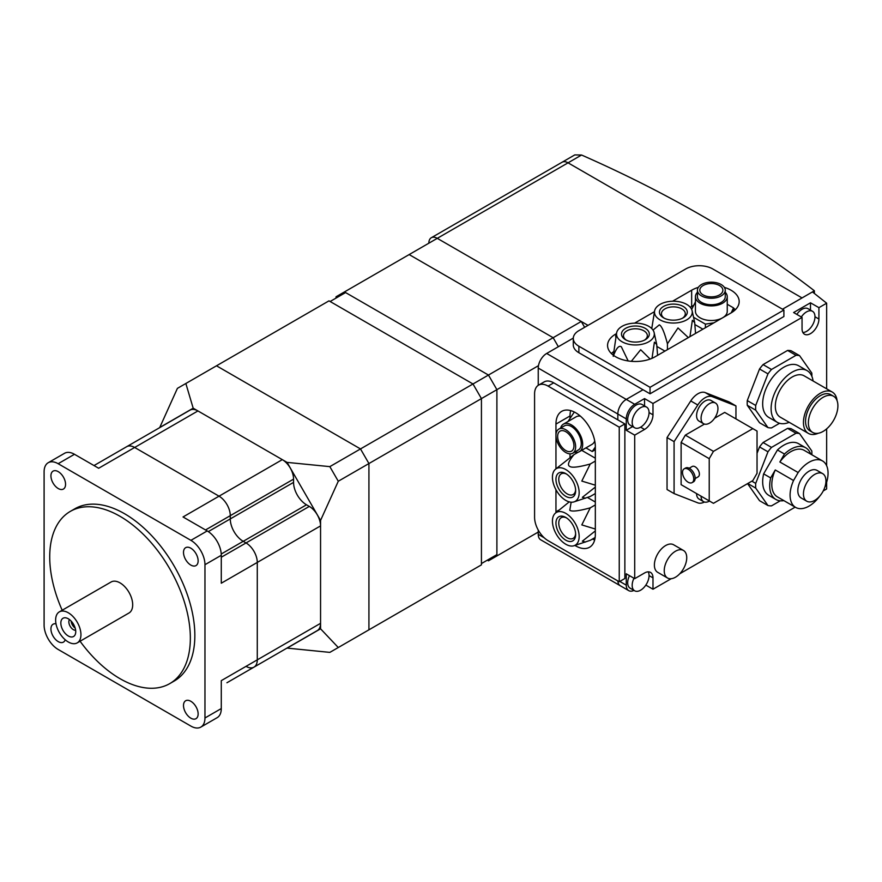 <?xml version="1.0" encoding="UTF-8"?>
<svg xmlns="http://www.w3.org/2000/svg" width="882" height="882" viewBox="0 0 882 882"><rect width="100%" height="100%" fill="white"/><g stroke="black" fill="none" stroke-linecap="round" stroke-linejoin="round"><path stroke-width="1.32" d="M645.249 328.369A13.925 8.037 180 0 1 649.328 334.058A13.925 8.037 180 0 1 640.729 341.477A13.925 8.037 180 0 1 625.558 339.735A13.925 8.037 180 0 1 621.49 334.058A13.925 8.037 180 0 1 630.079 326.627A13.925 8.037 180 0 1 645.249 328.369M626.319 340.143A11.929 6.891 180 0 1 623.475 335.678A11.929 6.891 180 0 1 630.839 329.317A11.929 6.891 180 0 1 643.849 330.805A11.929 6.891 180 0 1 647.344 335.678A11.929 6.891 180 0 1 644.488 340.143M622.053 341.764A18.897 10.904 180 0 1 616.661 332.69A18.897 10.904 180 0 1 629.285 323.738A18.897 10.904 180 0 1 648.766 326.34A18.897 10.904 180 0 1 654.157 332.69A18.897 10.904 180 0 1 643.717 343.848A18.897 10.904 180 0 1 622.053 341.764M616.661 332.69L613.332 355.214M613.222 356.339C616.231 348.302 618.932 345.116 621.347 346.78L628.16 360.936M683.219 306.451A13.925 8.037 180 0 1 687.298 312.129A13.925 8.037 180 0 1 678.699 319.56A13.925 8.037 180 0 1 663.529 317.818A13.925 8.037 180 0 1 659.449 312.129A13.925 8.037 180 0 1 668.049 304.709A13.925 8.037 180 0 1 683.219 306.451M664.289 318.226A11.929 6.891 180 0 1 661.445 313.76A11.929 6.891 180 0 1 668.81 307.388A11.929 6.891 180 0 1 681.808 308.887A11.929 6.891 180 0 1 685.303 313.76A11.929 6.891 180 0 1 682.459 318.226M660.012 319.846A18.897 10.904 180 0 1 654.631 310.773A18.897 10.904 180 0 1 667.244 301.809A18.897 10.904 180 0 1 686.736 304.422A18.897 10.904 180 0 1 692.116 310.773A18.897 10.904 180 0 1 681.676 321.93A18.897 10.904 180 0 1 660.012 319.846M654.631 310.773L651.754 328.578M653 330.077L659.317 324.852C661.721 325.965 664.422 332.282 667.431 343.793L667.431 349.658M725.258 292.262A15.909 9.184 180 0 1 727.253 296.705A15.909 9.184 180 0 1 717.43 305.194A15.909 9.184 180 0 1 700.087 303.199A15.909 9.184 180 0 1 695.435 296.705A15.909 9.184 180 0 1 697.419 292.262M722.534 317.851A15.909 9.184 180 0 1 700.087 317.818A15.909 9.184 180 0 1 695.435 311.324L695.435 296.705M701.499 295.9A13.925 8.037 180 0 1 697.419 290.211A13.925 8.037 180 0 1 706.019 282.791A13.925 8.037 180 0 1 721.189 284.533A13.925 8.037 180 0 1 725.258 290.211A13.925 8.037 180 0 1 716.669 297.642A13.925 8.037 180 0 1 701.499 295.9M725.258 290.211L725.258 296.705A13.925 8.037 180 0 1 716.669 304.136A13.925 8.037 180 0 1 701.499 302.394A13.925 8.037 180 0 1 697.419 296.705L697.419 290.211M719.503 285.503A11.532 6.659 180 0 1 722.876 290.211A11.532 6.659 180 0 1 715.754 296.363A11.532 6.659 180 0 1 703.186 294.919A11.532 6.659 180 0 1 699.812 290.211A11.532 6.659 180 0 1 706.923 284.059A11.532 6.659 180 0 1 719.503 285.503M695.435 301.898L691.653 309.384M693.539 317.277L705.402 324.124L705.402 327.74M702.91 329.184L695.093 324.675M664.94 351.102L657.123 346.593M705.402 324.124L713.957 322.801M731.233 312.823L733.526 307.895L727.253 304.268M733.526 307.895L733.526 311.291M667.431 343.793L677.993 327.95L688.324 337.597M689.956 336.659L692.359 320.298L694.685 322.536L695.556 333.429M631.292 361.322L640.685 349.724L650.122 359.062M652.019 358.324L654.4 342.183L656.715 344.454L657.586 355.347M693.461 305.503A27.838 16.074 0 0 0 691.653 306.451L690.264 307.256M613.674 351.609A27.838 16.074 0 0 0 611.38 353.539M735.368 309.692A27.838 16.074 0 0 0 733.526 308.105M727.253 296.705L727.253 311.324A15.909 9.184 180 0 1 722.645 317.785M724.365 287.367A27.838 16.074 180 0 1 739.182 301.578A27.838 16.074 180 0 1 731.024 312.945L655.094 356.78A27.838 16.074 180 0 1 624.754 360.275A27.838 16.074 180 0 1 607.566 345.424A27.838 16.074 180 0 1 615.724 334.058L616.463 333.628M634.599 323.154L654.422 311.71M672.558 301.236L691.653 290.211A27.838 16.074 180 0 1 698.323 287.367M783.9 310.023L650.034 387.308L578.879 346.229A19.095 11.025 180 0 1 573.289 338.434A19.095 11.025 180 0 1 578.879 330.64L685.744 268.944A19.095 11.025 180 0 1 712.744 268.944L783.9 310.023L783.9 316.517L650.034 393.802L650.034 387.308M573.289 338.434L573.289 344.928A19.095 11.025 0 0 0 578.879 352.723L650.034 393.802M565.803 517.458A13.925 8.037 60 0 1 574.899 529.718A13.925 8.037 60 0 1 572.76 540.875A13.925 8.037 60 0 1 565.803 540.192A13.925 8.037 60 0 1 556.707 527.921A13.925 8.037 60 0 1 558.835 516.764A13.925 8.037 60 0 1 565.803 517.458M575.615 533.643A11.929 6.891 60 0 1 573.168 538.34A11.929 6.891 60 0 1 567.203 537.755A11.929 6.891 60 0 1 559.409 527.238A11.929 6.891 60 0 1 561.239 517.679A11.929 6.891 60 0 1 566.531 517.91M565.803 544.249A18.897 10.904 60 0 1 553.797 528.671A18.897 10.904 60 0 1 555.252 513.269A18.897 10.904 60 0 1 565.803 513.39A18.897 10.904 60 0 1 578.438 531.118A18.897 10.904 60 0 1 573.995 545.738A18.897 10.904 60 0 1 565.803 544.249M595.328 529.035L581.8 524.911L590.245 507.845C578.779 510.998 571.955 511.814 569.783 510.281L571.15 502.2M569.232 501.869L555.252 513.269M565.803 473.612A13.925 8.037 60 0 1 574.899 485.883A13.925 8.037 60 0 1 572.76 497.04A13.925 8.037 60 0 1 565.803 496.346A13.925 8.037 60 0 1 556.707 484.075A13.925 8.037 60 0 1 558.835 472.928A13.925 8.037 60 0 1 565.803 473.612M575.615 489.808A11.929 6.891 60 0 1 573.168 494.504A11.929 6.891 60 0 1 567.203 493.909A11.929 6.891 60 0 1 559.409 483.391A11.929 6.891 60 0 1 561.239 473.832A11.929 6.891 60 0 1 566.531 474.064M565.803 500.403A18.897 10.904 60 0 1 553.797 484.835A18.897 10.904 60 0 1 555.252 469.422A18.897 10.904 60 0 1 565.803 469.555A18.897 10.904 60 0 1 578.438 487.272A18.897 10.904 60 0 1 573.995 501.891A18.897 10.904 60 0 1 565.803 500.403M595.328 485.188L581.8 481.076L590.245 464.009C578.779 467.151 571.955 467.967 569.783 466.435C567.137 465.189 568.548 461.253 574.006 454.627L555.252 469.422M560.61 428.057A15.909 9.184 60 0 1 563.466 424.11A15.909 9.184 60 0 1 571.426 424.904A15.909 9.184 60 0 1 581.822 438.916A15.909 9.184 60 0 1 579.375 451.672A15.909 9.184 60 0 1 574.535 452.168M563.466 424.11L576.122 416.811A15.909 9.184 60 0 1 580.466 416.194M565.803 452.51A13.925 8.037 60 0 1 556.707 440.239A13.925 8.037 60 0 1 558.835 429.082A13.925 8.037 60 0 1 565.803 429.777A13.925 8.037 60 0 1 574.899 442.036A13.925 8.037 60 0 1 572.76 453.194A13.925 8.037 60 0 1 565.803 452.51M558.835 429.082L564.469 425.841A13.925 8.037 60 0 1 571.426 426.524A13.925 8.037 60 0 1 580.521 438.795A13.925 8.037 60 0 1 578.383 449.952L572.76 453.194M565.803 431.717A11.532 6.659 60 0 1 573.333 441.882A11.532 6.659 60 0 1 571.569 451.132A11.532 6.659 60 0 1 565.803 450.559A11.532 6.659 60 0 1 558.262 440.394A11.532 6.659 60 0 1 560.037 431.155A11.532 6.659 60 0 1 565.803 431.717M574.314 412.004L567.964 421.519M585.924 447.891L592.197 451.507L595.328 449.699M574.006 454.627L578.338 452.135M573.995 501.891L590.245 496.478L595.328 493.545M573.995 545.738L590.245 540.324L595.152 537.491M592.197 451.507L595.328 447.053M585.461 498.231L582.363 497.338L595.328 487.085M590.245 464.009L595.328 461.065M581.712 450.327L595.328 458.188M585.461 542.066L582.363 541.173L595.328 530.92M590.245 507.845L595.328 504.912M587.522 497.525L595.328 502.034M570.665 410.582A27.838 16.074 -120 0 0 570.015 415.973L570.015 418.112M570.015 453.844L570.015 457.46M592.384 539.089A27.838 16.074 -120 0 0 594.688 539.883M594.733 440.912A15.909 9.184 60 0 1 592.031 444.363L579.375 451.672M555.958 468.783L555.958 424.088A27.838 16.074 60 0 1 561.724 411.343A27.838 16.074 60 0 1 583.178 418.807A27.838 16.074 60 0 1 595.328 446.821L595.328 534.503A27.838 16.074 60 0 1 589.562 547.248A27.838 16.074 60 0 1 574.921 545.44M555.969 512.607A27.838 16.074 60 0 1 555.958 511.769L555.958 489.731M619.241 427.175L619.241 581.756L548.086 540.677A19.095 11.025 60 0 1 534.58 517.293L534.58 393.89A19.095 11.025 60 0 1 538.538 385.147A19.095 11.025 60 0 1 548.086 386.096L619.241 427.175L624.864 423.922L553.709 382.843A19.095 11.025 -120 0 0 544.161 381.906L538.538 385.147M624.864 423.922L624.864 578.504L619.241 581.756M584.645 327.31L581.271 321.467L488.463 375.048L496.897 389.668L368.93 463.546L368.93 629.814L360.495 634.687M336.031 298.083L336.031 296.793L344.465 291.92L488.463 375.048L360.495 448.927L368.93 463.546L360.495 448.927L216.498 365.798L360.495 448.927L329.835 466.633L338.28 481.241L320.563 520.413L287.069 462.388L329.835 466.633M496.897 554.635L481.429 563.565M345.59 292.57L330.122 301.501M320.563 520.413L320.563 628.811L338.28 647.52L481.429 564.866L481.429 398.598L472.995 383.979L328.997 300.85L185.848 383.494L193.18 408.19L287.069 462.388M553.146 337.707L558.35 346.714L553.146 337.707L409.149 254.567L553.146 337.707M581.271 321.467L437.274 238.338L344.465 291.92M65.213 639.781A10.341 5.976 60 0 1 63.416 642.129A10.341 5.976 60 0 1 58.245 641.622A10.341 5.976 60 0 1 51.487 632.504A10.341 5.976 60 0 1 53.074 624.224A10.341 5.976 60 0 1 56.007 623.85M58.245 488.54A10.341 5.976 60 0 1 51.487 479.422A10.341 5.976 60 0 1 53.074 471.131A10.341 5.976 60 0 1 58.245 471.65A10.341 5.976 60 0 1 65.003 480.756A10.341 5.976 60 0 1 63.416 489.047A10.341 5.976 60 0 1 58.245 488.54M190.821 718.168A10.341 5.976 60 0 1 184.062 709.051A10.341 5.976 60 0 1 185.65 700.76A10.341 5.976 60 0 1 190.821 701.278A10.341 5.976 60 0 1 197.579 710.385A10.341 5.976 60 0 1 195.991 718.676A10.341 5.976 60 0 1 190.821 718.168M190.821 565.075A10.341 5.976 60 0 1 184.062 555.969A10.341 5.976 60 0 1 185.65 547.678A10.341 5.976 60 0 1 190.821 548.185A10.341 5.976 60 0 1 197.579 557.303A10.341 5.976 60 0 1 195.991 565.594A10.341 5.976 60 0 1 190.821 565.075M70.317 511.395L74.816 508.793A99.434 57.407 60 0 1 151.439 535.429A99.434 57.407 60 0 1 194.845 635.503A99.434 57.407 60 0 1 174.25 681.014L169.752 683.616A99.434 57.407 -120 0 0 190.347 638.094A99.434 57.407 -120 0 0 146.941 538.031A99.434 57.407 -120 0 0 70.317 511.395A99.434 57.407 -120 0 0 49.723 556.906A99.434 57.407 -120 0 0 62.181 610.234M80.075 641.236A99.434 57.407 -120 0 0 169.752 683.616M200.853 727.088A19.889 11.477 60 0 1 190.909 726.107L58.157 649.461A19.889 11.477 60 0 1 44.1 625.106L44.1 471.826A19.889 11.477 60 0 1 48.223 462.719A19.889 11.477 60 0 1 58.157 463.712L190.909 540.346A19.889 11.477 60 0 1 204.966 564.701L204.966 717.981A19.889 11.477 60 0 1 200.853 727.088L217.159 717.672A19.889 11.477 -120 0 0 221.283 708.566L221.283 680.639L257.279 659.857L257.279 562.429A15.909 9.184 -120 0 0 246.034 542.948L243.223 541.327A18.29 10.562 60 0 1 230.279 518.914L230.279 515.672A15.909 9.184 -120 0 0 219.034 496.18L134.659 447.472A15.909 9.184 -120 0 0 126.699 446.678A15.909 9.184 60 0 1 134.659 447.472L219.034 496.18A15.909 9.184 60 0 1 230.279 515.672L230.279 518.914A18.29 10.562 -120 0 0 243.223 541.327L246.034 542.948A15.909 9.184 60 0 1 257.279 562.429L257.279 659.857A15.909 9.184 60 0 1 253.983 667.134A15.909 9.184 -120 0 0 257.279 659.857L320.563 623.32L320.563 525.893A15.909 9.184 -120 0 0 309.306 506.411L306.495 504.791A18.29 10.562 60 0 1 293.563 482.377L293.563 479.135A15.909 9.184 -120 0 0 282.306 459.643L197.943 410.935A15.909 9.184 -120 0 0 189.983 410.152L93.999 465.564M320.563 525.893L221.283 583.211L221.283 555.285A19.889 11.477 -120 0 0 207.215 530.931L183.037 516.962L282.306 459.643M197.943 410.935L98.663 468.254L74.474 454.285A19.889 11.477 -120 0 0 64.529 453.304L48.223 462.719M320.563 623.32A15.909 9.184 -120 0 1 317.266 630.608L226.983 682.723A15.909 9.184 -120 0 0 227.038 682.69A15.909 9.184 60 0 1 226.983 682.723A15.909 9.184 60 0 1 226.928 682.756M159.686 427.638L177.403 388.367L185.848 383.494M368.93 629.814L368.93 463.546L338.28 481.241M338.28 647.52L329.835 652.382L286.97 648.094M287.069 648.149L320.563 628.811M193.18 408.19L159.686 427.527M632.615 426.59L626.264 430.262L626.264 418.895L617.83 414.022A11.929 6.891 120 0 1 626.264 399.403L643 389.745L626.264 399.403A11.929 6.891 120 0 0 617.83 414.022L617.83 419.865L617.83 414.022L538.24 368.07L538.24 385.335M538.24 530.071L538.24 534.338A11.929 6.891 120 0 0 540.71 539.806L628.734 590.631A11.929 6.891 -60 0 1 626.264 585.163L626.264 573.796L634.709 578.669L634.709 435.135L644.544 429.446A11.929 6.891 120 0 0 652.989 414.838L652.989 403.471L802.047 317.41L802.047 328.777A11.929 6.891 120 0 0 804.516 334.234A11.929 6.891 120 0 0 813.711 331.037A11.929 6.891 120 0 0 818.915 319.03L818.915 307.664L826.654 303.199L812.443 291.92L782.499 309.207L802.047 297.929L568.052 162.828A11.929 6.891 -120 0 0 562.088 162.244A11.929 6.891 60 0 1 568.052 162.828L802.047 297.929L814.384 290.795A1193.203 688.886 0 0 0 581.569 155.023L574.777 154.912L431.309 237.743A11.929 6.891 60 0 1 437.274 238.338L588.018 325.37M573.3 338.093L546.675 353.462A11.929 6.891 120 0 0 538.24 368.07M617.852 580.951A11.929 6.891 120 0 0 620.3 585.758A11.929 6.891 120 0 1 617.852 580.951M428.839 243.2A11.929 6.891 60 0 1 431.309 237.743M538.472 365.666L496.897 389.668L496.897 555.936L488.463 560.809L487.338 560.158M538.24 532.067L496.897 555.936M648.215 571.834A11.929 6.891 -60 0 1 649.053 575.582A11.929 6.891 -60 0 1 640.608 590.201A11.929 6.891 -60 0 1 634.643 590.786A11.929 6.891 -60 0 1 632.173 585.328A11.929 6.891 -60 0 1 633.982 578.25M634.643 590.786L630.145 588.195A11.929 6.891 -60 0 1 627.675 582.726A11.929 6.891 -60 0 1 629.483 575.659M633.993 590.411A11.929 6.891 -60 0 1 628.734 590.631M826.654 482.3L826.654 488.959L823.248 490.921M795.167 507.139L679.757 573.763M671.213 578.702L652.989 589.22L652.989 577.853A11.929 6.891 120 0 0 650.508 572.396A11.929 6.891 120 0 0 644.544 572.991L634.709 578.669M645.833 585.097L652.989 589.22M826.654 465.74L826.654 428.873M826.654 388.819L826.654 303.199M704.431 502.023A15.909 9.184 -60 0 1 697.783 502.839L674.08 493.589L667.046 489.521L667.046 437.571L690.76 400.935A15.909 9.184 -60 0 1 705.214 392.589L728.918 401.839L735.952 405.907L735.952 418.895M667.531 577.997L657.685 572.319A15.909 9.184 -60 0 1 654.389 565.031A15.909 9.184 -60 0 1 661.335 549.023A15.909 9.184 -60 0 1 673.594 544.756L683.44 550.445A15.909 9.184 -60 0 1 686.736 557.722A15.909 9.184 -60 0 1 675.48 577.214A15.909 9.184 -60 0 1 667.531 577.997A15.909 9.184 -60 0 1 664.234 570.709A15.909 9.184 -60 0 1 675.48 551.228A15.909 9.184 -60 0 1 683.44 550.445M747.274 405.29L755.709 410.163L767.968 427.605L759.534 422.732L747.274 405.29A39.778 22.965 -60 0 1 747.197 402.986A39.778 22.965 -60 0 1 747.274 400.582L759.534 368.985A39.778 22.965 -60 0 1 763.062 364.597L787.582 350.441A39.778 22.965 -60 0 1 791.11 350.749L799.555 355.622A39.778 22.965 120 0 0 796.016 355.314L771.507 369.47L763.062 364.597M747.771 483.512L755.709 488.099L767.968 505.54L759.534 500.678L747.561 483.634M757.043 453.348L759.534 446.931A39.778 22.965 -60 0 1 763.062 442.532L787.582 428.376A39.778 22.965 -60 0 1 791.11 428.696L799.555 433.569A39.778 22.965 120 0 0 796.016 433.249L771.507 447.406L763.062 442.532M811.859 454.781A39.778 22.965 120 0 0 811.881 453.315A39.778 22.965 120 0 0 811.815 451.011L799.555 433.569M811.87 376.349A39.778 22.965 120 0 0 811.881 375.379A39.778 22.965 120 0 0 811.815 373.064L799.555 355.622M759.534 368.985L767.968 373.858L755.709 405.455A39.778 22.965 120 0 0 755.642 407.848A39.778 22.965 120 0 0 755.709 410.163M755.709 405.455L747.274 400.582M759.534 446.931L767.968 451.805L755.709 483.391A39.778 22.965 120 0 0 755.642 485.795A39.778 22.965 120 0 0 755.709 488.099M755.709 483.391L751.839 481.164M667.046 437.571L674.08 441.628L697.783 404.992A15.909 9.184 -60 0 1 712.237 396.646L735.952 405.907M674.08 493.589L674.08 441.628M709.514 501.053L709.514 501.053A11.929 6.891 -60 0 1 703.549 501.649L699.051 499.047A11.929 6.891 -60 0 1 696.582 493.589M703.549 423.702L699.051 421.111A11.929 6.891 -60 0 1 697.221 411.552A11.929 6.891 -60 0 1 705.016 401.034A11.929 6.891 -60 0 1 710.98 400.439L715.478 403.041A11.929 6.891 -60 0 1 717.309 412.6A11.929 6.891 -60 0 1 709.514 423.117A11.929 6.891 -60 0 1 703.549 423.702A11.929 6.891 -60 0 1 701.719 414.143A11.929 6.891 -60 0 1 709.514 403.625A11.929 6.891 -60 0 1 715.478 403.041M685.325 487.096L681.113 484.659L681.113 442.433L685.325 435.135L704.453 424.088M714.574 418.244L724.706 412.401L757.043 431.066L757.043 473.292L752.82 480.591L713.45 503.324L709.227 500.888L709.227 458.673L713.45 451.363L752.82 428.641M703.549 501.649A11.929 6.891 -60 0 1 701.08 496.18M681.113 442.433L709.227 458.673M685.325 435.135L713.45 451.363M681.113 484.659L709.227 500.888M689.195 468.232L692.183 466.501A5.965 3.44 60 0 1 696.78 468.099A5.965 3.44 60 0 1 699.393 474.097A5.965 3.44 60 0 1 698.158 476.831L695.159 478.562M692.116 482.608L693.528 481.804A7.96 4.597 -120 0 0 695.17 478.154A7.96 4.597 -120 0 0 691.697 470.15A7.96 4.597 -120 0 0 685.568 468.022L684.167 468.838A7.96 4.597 -120 0 0 682.514 472.476A7.96 4.597 -120 0 0 685.987 480.481A7.96 4.597 -120 0 0 692.116 482.608A7.96 4.597 -120 0 0 693.759 478.97A7.96 4.597 -120 0 0 690.297 470.966A7.96 4.597 -120 0 0 684.167 468.838M767.968 505.54A39.778 22.965 120 0 0 771.507 505.86L780.272 500.8M767.968 427.605A39.778 22.965 120 0 0 771.507 427.924L779.545 423.283M787.582 428.376L796.016 433.249M787.582 350.441L796.016 355.314M771.507 447.406A39.778 22.965 120 0 0 767.968 451.805M810.712 454.12A29.834 17.221 120 0 0 805.707 447.78L798.673 443.723A29.834 17.221 120 0 0 777.439 449.974L763.636 473.866A29.834 17.221 120 0 0 762.665 481.737A29.834 17.221 120 0 0 768.85 495.386L775.873 499.444A29.834 17.221 120 0 0 783.866 500.623M777.439 449.974L784.462 454.032L779.864 461.992L798.155 472.543L793.546 480.525L775.267 469.963L770.67 477.923A29.834 17.221 120 0 0 769.699 485.795A29.834 17.221 120 0 0 775.873 499.444M770.67 477.923L763.636 473.866M805.707 447.78A29.834 17.221 120 0 0 784.462 454.032M793.546 480.525A26.846 15.501 120 0 0 790.085 495.133A26.846 15.501 120 0 0 795.652 507.415A26.846 15.501 120 0 0 819.863 495.971M775.267 469.963A26.846 15.501 120 0 0 771.805 484.571A26.846 15.501 120 0 0 777.373 496.864L795.652 507.415M824.692 487.614A26.846 15.501 120 0 0 828.055 473.204A26.846 15.501 120 0 0 822.498 460.922L804.219 450.36A26.846 15.501 120 0 0 779.864 461.992M822.498 460.922A26.846 15.501 120 0 0 798.155 472.543M822.652 473.634L817.03 470.393A15.909 9.184 120 0 0 804.77 474.648A15.909 9.184 120 0 0 797.824 490.668A15.909 9.184 120 0 0 801.121 497.944L806.743 501.197A15.909 9.184 120 0 0 819.003 496.93A15.909 9.184 120 0 0 825.949 480.922A15.909 9.184 120 0 0 822.652 473.634A15.909 9.184 120 0 0 810.393 477.901A15.909 9.184 120 0 0 803.447 493.909A15.909 9.184 120 0 0 806.743 501.197M771.507 369.47A39.778 22.965 120 0 0 767.968 373.858M813.083 380.991A29.834 17.221 120 0 0 807.118 370.649L798.673 365.776A29.834 17.221 120 0 0 775.686 373.77A29.834 17.221 120 0 0 762.665 403.791A29.834 17.221 120 0 0 768.85 417.451L777.285 422.324A29.834 17.221 120 0 0 789.214 422.324M807.118 370.649A29.834 17.221 120 0 0 784.131 378.643A29.834 17.221 120 0 0 771.111 408.664A29.834 17.221 120 0 0 777.285 422.324M837.073 400.66A23.869 13.781 120 0 0 832.255 392.06L804.13 375.82A23.869 13.781 120 0 0 785.741 382.215A23.869 13.781 120 0 0 775.322 406.227A23.869 13.781 120 0 0 780.261 417.153L808.386 433.393A23.869 13.781 120 0 0 818.253 433.26M832.255 392.06A23.869 13.781 120 0 0 813.866 398.455A23.869 13.781 120 0 0 803.447 422.467A23.869 13.781 120 0 0 808.386 433.393M833.578 396.261L830.767 394.64A20.881 12.05 120 0 0 814.67 400.23A20.881 12.05 120 0 0 805.553 421.243A20.881 12.05 120 0 0 809.885 430.802L812.697 432.434A20.881 12.05 120 0 0 828.782 426.833A20.881 12.05 120 0 0 837.9 405.819A20.881 12.05 120 0 0 833.578 396.261A20.881 12.05 120 0 0 817.482 401.861A20.881 12.05 120 0 0 808.375 422.875A20.881 12.05 120 0 0 812.697 432.434M644.544 405.929L644.544 398.598L652.989 403.471M632.173 422.302A11.929 6.891 -60 0 1 640.608 407.693A11.929 6.891 -60 0 1 646.572 407.098A11.929 6.891 -60 0 1 649.053 412.555A11.929 6.891 -60 0 1 640.608 427.175A11.929 6.891 -60 0 1 634.643 427.77A11.929 6.891 -60 0 1 632.173 422.302M634.643 427.77L630.145 425.168A11.929 6.891 -60 0 1 627.675 419.7A11.929 6.891 -60 0 1 632.879 407.693A11.929 6.891 -60 0 1 642.074 404.496L646.572 407.098M626.264 418.895A11.929 6.891 -60 0 1 634.709 404.276L644.544 398.598M626.264 430.262L634.709 435.135M810.481 310.122L810.481 302.802L793.602 312.537L802.047 317.41M801.319 316.991A11.929 6.891 -60 0 1 806.545 311.886A11.929 6.891 -60 0 1 812.509 311.302A11.929 6.891 -60 0 1 814.979 316.759A11.929 6.891 -60 0 1 806.545 331.378A11.929 6.891 -60 0 1 802.874 332.525M796.821 314.4A11.929 6.891 -60 0 1 808.011 308.7L812.509 311.302M810.481 302.802L818.915 307.664M814.384 293.452L814.384 290.795M77.23 642.879L128.981 613.001A17.894 10.33 -120 0 0 132.686 604.809A17.894 10.33 -120 0 0 124.88 586.795A17.894 10.33 -120 0 0 111.088 581.999L59.337 611.876A17.894 10.33 -120 0 0 55.632 620.079A17.894 10.33 -120 0 0 63.449 638.083A17.894 10.33 -120 0 0 77.23 642.879A17.894 10.33 -120 0 0 80.946 634.687A17.894 10.33 -120 0 0 73.129 616.672A17.894 10.33 -120 0 0 59.337 611.876M69.48 619.572A6.361 3.671 -120 0 0 68.851 621.865A6.361 3.671 -120 0 0 71.122 627.686A6.361 3.671 -120 0 0 75.643 630.255M60.836 623.078A10.54 6.086 60 0 1 65.665 617.808A10.54 6.086 60 0 1 75.742 631.688A10.54 6.086 60 0 1 75.257 634.445A10.54 6.086 60 0 1 66.955 635.073A10.54 6.086 60 0 1 60.836 623.078M71.122 621.06A6.361 3.671 -120 0 0 75.179 628.094M253.983 667.134A15.909 9.184 60 0 1 246.034 666.351M226.983 682.723L290.266 646.197A15.909 9.184 -120 0 0 290.321 646.164M615.724 334.058L615.724 337.023M691.653 290.211L691.653 306.451M578.879 352.723L578.879 346.229M555.958 511.769L558.527 510.292M555.958 424.088L570.015 415.973M553.709 382.843L548.086 386.096M58.157 463.712L74.474 454.285M204.966 717.981L221.283 708.566M190.909 540.346L207.215 530.931M204.966 564.701L221.283 555.285M221.283 557.237L309.306 506.411M221.239 554.006L306.495 504.791M208.306 531.603L293.563 482.377M205.528 529.961L293.563 479.135M544.227 537.8L538.24 534.338M581.569 155.023L437.274 238.338M634.709 404.276L546.675 353.462M649.053 575.582L652.989 577.853M690.76 400.935L697.783 404.992M705.214 392.589L712.237 396.646M649.053 412.555L652.989 414.838M640.608 427.175L644.544 429.446M814.979 316.759L818.915 319.03M619.803 581.425L626.264 585.163M623.475 335.678L623.475 338.192M661.445 313.76L661.445 316.274M692.116 310.773L694.685 322.536M685.303 313.76L685.303 316.274M654.157 332.69L656.715 344.454M647.344 335.678L647.344 338.192M561.239 517.679L563.422 516.422M561.239 473.832L563.422 472.576M573.168 494.504L575.351 493.247M573.168 538.34L575.351 537.083"/></g></svg>
